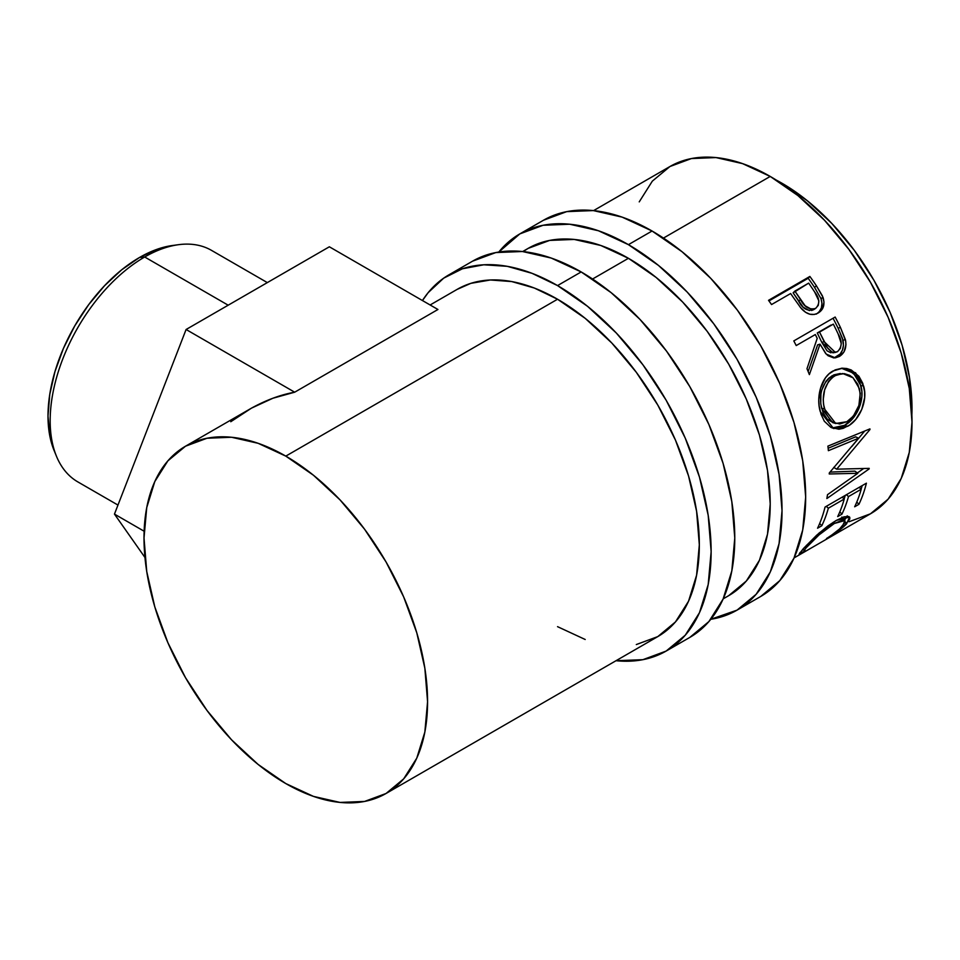 <?xml version="1.0" encoding="UTF-8"?>
<svg xmlns="http://www.w3.org/2000/svg" width="960" height="960" viewBox="0 0 960 960"><rect width="100%" height="100%" fill="white"/><g stroke="black" fill="none" stroke-linecap="round" stroke-linejoin="round"><path stroke-width="1.44" d="M543.456 220.26A217.224 125.412 -120 0 1 652.068 231.012L682.032 251.724L710.844 278.448L737.4 310.176L760.68 345.672L779.772 383.568L793.968 422.436L802.716 460.752L805.668 497.052L802.716 529.956L793.968 558.18L779.772 580.644L760.68 596.496A217.224 125.412 -120 0 0 793.968 422.436A217.224 125.412 -120 0 0 652.068 231.012L628.428 244.656A217.224 125.412 60 0 1 770.34 436.068A217.224 125.412 60 0 1 737.04 610.14A217.224 125.412 60 0 1 710.808 619.272L737.04 610.14L756.144 594.288L770.34 571.824L779.076 543.6L782.028 510.696L779.076 474.396L770.34 436.068L756.144 397.212L737.04 359.304L713.772 323.82L687.216 292.092L658.404 265.368L628.428 244.656L652.068 231.012L622.104 217.116L593.28 210.576L566.724 211.632L543.456 220.26L519.828 233.892A217.224 125.412 60 0 1 628.428 244.656L598.464 230.76L569.652 224.22L543.096 225.276L519.828 233.904A217.224 125.412 60 0 0 498.792 252.048L519.828 233.904M522.696 251.532L528.18 248.364A200.508 115.764 60 0 1 628.428 258.3A200.508 115.764 60 0 1 759.42 434.988A200.508 115.764 60 0 1 728.688 595.668L746.316 581.04L759.42 560.292L767.496 534.24L770.22 503.88L767.496 470.364L759.42 434.988L746.316 399.12L728.688 364.128L707.208 331.368L682.692 302.088L656.088 277.416L628.428 258.3L600.768 245.472L574.176 239.436L549.66 240.408L528.18 248.364L523.14 251.58M267.336 282.6L211.524 250.38A133.68 77.172 120 0 0 144.684 256.992L228.18 305.196L144.684 256.992L139.572 257.448A129.492 74.76 120 0 0 54.024 450.3L56.388 456.06A133.68 77.172 -60 0 1 144.684 256.992A133.68 77.172 120 0 0 57.36 374.796A133.68 77.172 120 0 0 77.844 481.908L117.972 505.068M636.312 644.556L657.792 636.6A200.508 115.764 -120 0 0 688.536 475.92A200.508 115.764 -120 0 0 557.544 299.232L285.792 456.12A200.508 115.764 60 0 1 416.784 632.82A200.508 115.764 60 0 1 386.04 793.488A200.508 115.764 60 0 1 285.792 783.564L258.132 764.448L231.528 739.776L207.024 710.484L185.532 677.724L167.904 642.732L154.8 606.864L146.736 571.5L144.012 537.984L146.736 507.612L154.8 481.56L167.904 460.824L185.532 446.196L207.024 438.24L231.528 437.256L258.132 443.304L285.792 456.12L313.452 475.236L340.044 499.908L364.56 529.188L386.052 561.96L403.68 596.94L416.784 632.82L424.848 668.184L427.572 701.7L424.848 732.06L416.784 758.124L403.68 778.86L386.052 793.488L364.56 801.444L340.044 802.428L313.452 796.38L285.792 783.564A200.508 115.764 60 0 1 154.8 606.864A200.508 115.764 60 0 1 185.532 446.196A200.508 115.764 60 0 1 285.792 456.12L557.544 299.232L534.324 288.036L511.74 281.568L490.392 279.984L470.856 283.344L457.056 289.428M472.56 261.18L495.84 252.564L522.396 251.508L551.208 258.048L581.172 271.944L611.136 292.656L639.948 319.38L666.504 351.096L689.784 386.592L708.888 424.5L723.084 463.356L731.82 501.672L734.772 537.984L731.82 570.876L723.084 599.1L708.888 621.576L689.784 637.428A217.224 125.412 -120 0 0 723.084 463.356A217.224 125.412 -120 0 0 581.172 271.944L557.544 285.588A217.224 125.412 60 0 1 699.444 477A217.224 125.412 60 0 1 666.156 651.06A217.224 125.412 60 0 1 616.02 660.708L642.876 659.688L666.156 651.06L685.26 635.22L699.444 612.744L708.192 584.52L711.144 551.628L708.192 515.316L699.444 477L685.26 438.144L666.156 400.236L642.876 364.74L616.32 333.024L587.508 306.288L557.544 285.588L581.172 271.944A217.224 125.412 -120 0 0 472.56 261.18L448.932 274.824A217.224 125.412 60 0 1 557.544 285.588L532.02 273.312L507.204 266.316L483.78 264.792L462.42 268.776L443.7 278.148L428.148 292.668L422.448 300.552A217.224 125.412 60 0 1 448.932 274.824M782.028 183.264L776.256 180.072A183.804 106.116 -120 0 1 782.028 183.264A183.804 106.116 -120 0 1 911.868 414.96L909.504 377.652L902.112 345.228L890.1 312.348L873.936 280.272L854.244 250.248L831.768 223.404L807.384 200.784L782.028 183.264M848.988 521.76L870.468 513.804A200.508 115.764 -120 0 0 901.212 353.136A200.508 115.764 -120 0 0 770.22 176.436L663.456 238.08L770.22 176.436A200.508 115.764 -120 0 0 669.96 166.512L652.332 181.14L639.228 201.876M628.428 258.3L592.572 279.012L628.428 258.3M800.052 306.948L801.768 309C807.192 314.628 812.688 315.948 818.256 312.948C823.584 309.636 825.156 304.416 822.984 297.288L821.016 298.692L814.572 287.412A196.332 113.352 -120 0 0 808.188 278.268A196.332 113.352 60 0 1 814.572 287.412L816.396 285.78L814.572 287.412L821.016 298.692L822.984 297.288L816.396 285.78A200.508 115.764 -120 0 0 809.88 276.444L808.188 278.268L768.96 300.924L808.188 278.268L809.88 276.444L768.528 300.324L809.88 276.444A200.508 115.764 60 0 1 816.396 285.78L822.372 295.836L823.992 302.028L822.624 308.592L817.284 313.464L814.32 314.436L809.928 314.256L805.584 312.3L800.532 307.548L792.984 296.952A200.508 115.764 -120 0 0 790.632 293.544L771.54 304.56A200.508 115.764 -120 0 0 768.528 300.324A200.508 115.764 -120 0 1 771.54 304.56L790.632 293.544A200.508 115.764 -120 0 1 792.984 296.952M793.8 340.92L835.152 317.04A200.508 115.764 60 0 1 840.444 327.444L845.676 340.944L845.94 344.772L844.032 351.828L839.412 356.448L833.748 357.924L828.06 355.728L825.6 353.4L820.02 344.148L809.388 374.616A200.508 115.764 -120 0 0 806.976 368.712L817.212 338.34A200.508 115.764 -120 0 0 815.304 334.548L796.212 345.564A200.508 115.764 -120 0 0 793.8 340.92A200.508 115.764 -120 0 1 796.212 345.564L815.304 334.548A200.508 115.764 -120 0 1 817.212 338.34L806.976 368.712A200.508 115.764 -120 0 1 809.388 374.616L820.02 344.148L826.236 354.108L835.356 357.864L839.412 356.448C844.848 352.932 846.852 347.352 845.412 339.684L840.444 327.444L838.116 328.2L842.976 340.2L845.412 339.684L842.976 340.2C844.344 347.736 842.316 353.244 836.88 356.736L839.412 356.448L834.048 357.936L840.192 354L842.496 350.004L843.456 345.204L842.436 338.328L838.116 328.2L840.444 327.444A200.508 115.764 -120 0 0 835.152 317.04L793.8 340.92M862.764 383.316L864.612 391.692L864.66 397.632L861.768 409.404L855.708 419.52L849.708 424.98L843.24 428.328L838.896 429.228L830.844 427.356L824.328 421.248L821.016 414.204L819.132 405.852L818.76 399.912L820.572 388.092L825.42 377.868L828.948 373.932L835.188 369.876L842.076 368.196L846.756 368.52L851.268 369.996L858.924 376.272L862.764 383.316M857.832 473.292L829.248 473.976A200.508 115.764 -120 0 0 829.26 473.016L858.6 438.228L828.384 450.684A200.508 115.764 -120 0 0 827.904 446.124L869.916 428.892A200.508 115.764 60 0 1 869.976 429.528L836.676 469.176L869.208 468.36A200.508 115.764 60 0 1 869.124 468.936L826.86 498.54A200.508 115.764 -120 0 0 827.508 494.664L857.832 473.292L854.904 471.156L830.064 472.104L854.904 471.156L857.832 473.292L827.508 494.664A200.508 115.764 -120 0 1 826.86 498.54L869.124 468.936L868.416 468.396L869.124 468.936A200.508 115.764 -120 0 0 869.208 468.36L836.676 469.176L833.724 467.4L836.676 469.176L869.976 429.528L869.22 429.18L869.976 429.528A200.508 115.764 -120 0 0 869.916 428.892L827.904 446.124A200.508 115.764 -120 0 1 828.384 450.684L858.6 438.228L829.26 473.016A200.508 115.764 -120 0 1 829.248 473.976L857.832 473.292M825.048 507.06L866.4 483.18A200.508 115.764 60 0 1 858.912 504.336L854.664 506.784A200.508 115.764 -120 0 0 861.216 489.228L848.496 496.572A200.508 115.764 60 0 1 841.944 514.128L837.708 516.576A200.508 115.764 -120 0 0 844.248 499.02L828.348 508.212A200.508 115.764 60 0 1 821.796 525.756L817.56 528.216A200.508 115.764 -120 0 0 825.048 507.06A200.508 115.764 -120 0 1 817.56 528.216L821.796 525.756A200.508 115.764 -120 0 0 828.348 508.212L844.248 499.02L842.184 497.172L844.248 499.02A200.508 115.764 -120 0 1 837.708 516.576L841.944 514.128A200.508 115.764 -120 0 0 848.496 496.572L861.216 489.228L859.152 487.38L861.216 489.228A200.508 115.764 -120 0 1 854.664 506.784L858.912 504.336L856.788 502.044L858.912 504.336A200.508 115.764 -120 0 0 866.4 483.18L825.048 507.06M828.36 537.708L839.64 528.9L845.052 522.288L844.416 520.212L842.892 520.02L834.348 523.476L819.06 534.888L806.268 547.68L804.288 550.26L805.248 550.776L799.248 554.208L803.808 548.148L816.672 535.224L827.856 525.96L836.268 520.428L843.996 516.84L848.784 516.516L849.804 517.44L849.78 519.06L843.096 527.184L828.36 537.708M794.088 557.904L870.468 513.804L888.108 499.176L901.212 478.44L909.276 452.388L912 422.016L909.276 388.5L901.212 353.136L888.108 317.268L870.468 282.276L848.988 249.516L824.472 220.224L797.88 195.552L770.22 176.436L742.56 163.62L715.956 157.572L691.452 158.556L669.96 166.512L593.58 210.612M806.46 547.464L807.372 546.444L806.508 545.256L807.372 546.444C814.02 538.668 823.008 531.012 834.348 523.476L833.28 522.24L834.348 523.476L844.908 520.572L842.508 526.092C839.004 529.824 833.652 533.976 826.464 538.536L826.8 538.68C835.728 533.256 842.34 528.288 846.612 523.788L849.6 517.092L836.268 520.428L819.168 532.992L803.112 548.916L799.104 554.124L805.248 550.776L804.192 550.836L805.368 548.724M844.908 520.572L842.364 517.404M799.908 552.588L800.652 553.776L799.908 552.588M847.104 516.252L844.512 520.08M845.172 521.796L846.612 523.788L845.172 521.796M841.848 517.044L842.652 518.376M844.188 520.44L847.248 515.832M846.432 494.724L848.496 496.572L846.432 494.724M845.256 495.396A196.332 113.352 60 0 1 844.152 498.936A196.332 113.352 -120 0 0 845.256 495.396M839.832 511.848L841.944 514.128L839.832 511.848M826.284 506.352L828.348 508.212L826.284 506.352M825.108 507.036A196.332 113.352 60 0 1 824.82 508.008A196.332 113.352 -120 0 0 825.108 507.036M819.684 523.476L821.796 525.756L819.684 523.476M862.212 485.604A196.332 113.352 60 0 1 861.12 489.144A196.332 113.352 -120 0 0 862.212 485.604M855.648 436.824L858.6 438.228L855.648 436.824L828.144 448.26L855.648 436.824M863.544 468.612L857.352 472.944L863.544 468.612M864.684 431.052L851.82 446.508L864.684 431.052M847.572 426.336L844.668 425.292L832.092 427.98L836.028 428.22L844.668 425.292L847.572 426.336C859.428 420.24 868.152 400.656 863.592 385.992L855.576 372.804L842.652 368.172L833.004 370.992C821.196 377.076 815.94 397.032 820.224 411.516L833.592 428.556L847.572 426.336M841.428 368.244L853.5 373.152L860.808 385.524L863.592 385.992L860.808 385.524C865.284 399.924 856.536 419.148 844.668 425.292L852.804 418.512L858.9 408.516L861.828 396.948L861.792 391.104L859.992 382.908L856.2 376.02L848.604 369.936L841.428 368.244M833.388 422.784L827.364 419.28L823.032 412.608L820.764 403.896L820.92 394.26M821.964 389.664L825.912 381.372L828.78 378.18L833.868 374.856L840.312 373.488M842.724 373.524L832.092 375.78C822.096 383.388 818.616 394.26 821.628 408.408L824.412 408.876C821.316 394.476 824.748 383.436 834.732 375.768L842.724 373.524L853.044 377.784L859.404 388.68C861.816 403.116 857.628 414.12 846.852 421.716L835.692 423.492L824.412 408.876L821.628 408.408L832.668 422.592L835.692 423.504M817.656 344.832L820.02 344.148L817.656 344.832L808.128 371.496L817.656 344.832M833.052 318.252A196.332 113.352 60 0 1 838.116 328.2A196.332 113.352 -120 0 0 833.052 318.252M817.272 332.976L831.06 325.02L817.272 332.976L821.82 342.372L817.272 332.976L819.54 332.088L817.272 332.976M830.94 352.836L827.028 350.82L821.82 342.372L832.824 352.836L835.356 352.428L824.184 341.688L821.82 342.372L824.184 341.688L819.54 332.088L833.328 324.132L819.54 332.088L827.892 348.456L831.36 351.708L833.412 352.416L837.468 351.672L835.368 352.428M834.972 352.056L834.024 352.512M838.14 333.936A200.508 115.764 -120 0 0 833.328 324.132A200.508 115.764 -120 0 1 838.14 333.936C842.4 341.064 842.172 346.98 837.468 351.672L840.348 348.396L841.272 343.596L838.14 333.936M817.032 313.608L819.348 311.556L821.4 307.824L821.964 303.348L821.016 298.692C823.104 305.688 821.496 310.836 816.156 314.148M809.412 310.596L803.172 307.2L793.116 292.824L798.624 301.128C802.38 308.532 807.36 311.4 813.552 309.72L811.572 310.488M813.552 309.72L815.592 308.436C809.352 310.044 804.324 307.08 800.496 299.568L798.624 301.128L800.496 299.568L794.868 291.084L793.116 292.824L808.656 283.128L794.868 291.084L805.128 305.772L811.404 309.276L815.592 308.436L813.552 309.72M814.62 291.936A200.508 115.764 -120 0 0 808.656 283.128A200.508 115.764 -120 0 1 814.62 291.936C819.768 298.428 820.092 303.924 815.592 308.436L818.292 305.34L818.856 300.864L814.62 291.936M836.52 374.856L831.42 378.18L828.564 381.396L824.652 389.808L823.224 399.444L823.524 404.28L825.84 413.172L830.22 420.024L833.052 422.328L839.712 424.008L846.852 421.716L853.38 416.088L858.9 405.42L860.208 393.312L857.88 384.408L852.84 377.604L849.564 375.3L844.32 373.632L836.52 374.856M557.544 626.664L585.204 639.492M386.04 793.488L657.792 636.6L675.432 621.96L688.536 601.224L696.6 575.172L699.324 544.8L696.6 511.296L688.536 475.92L675.432 440.052L657.792 405.06L636.312 372.3L611.796 343.02L585.204 318.348L557.544 299.232A200.508 115.764 -120 0 0 457.284 289.296L430.128 304.98M185.532 446.196L251.496 408.132C266.136 400.068 280.536 394.752 294.684 392.196L437.94 309.492L329.352 246.792L186.096 329.496L329.352 246.792L437.94 309.492L294.684 392.196L186.096 329.496L114.468 514.104L144.96 557.484L114.468 514.104L144.132 531.228L114.468 514.104L186.096 329.496L294.684 392.196L272.916 398.232L251.496 408.132L230.772 421.728M54.096 450.48L49.764 435.66L48 416.052L49.764 394.404L54.972 371.568L63.432 348.396L74.82 325.8L88.692 304.644L104.532 285.732L121.704 269.796L139.572 257.448L157.428 249.168L172.428 245.52M144.684 256.992A133.68 77.172 -60 0 1 178.416 244.704L172.236 245.544A129.492 74.76 120 0 0 139.572 257.448L144.684 256.992M760.668 596.496L737.04 610.14M689.784 637.428L666.156 651.06M728.688 595.668L723.204 598.836M803.004 549.036L804.18 550.824"/></g></svg>
